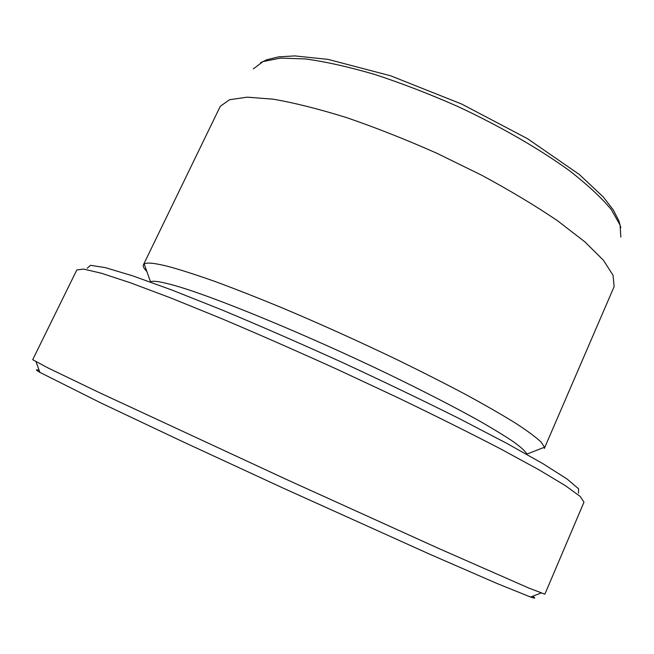 <?xml version="1.0" encoding="UTF-8"?>
<svg xmlns="http://www.w3.org/2000/svg" width="654" height="654" viewBox="0 0 654 654"><rect width="100%" height="100%" fill="white"/><g stroke="black" fill="none" stroke-linecap="round" stroke-linejoin="round"><path stroke-width="0.98" d="M143.398 264.837L220.292 106.275L229.57 99.702L247.245 97.168L273.266 99.187C294.529 102.866 319.062 109.038 346.873 117.704C376.017 127.726 406.044 139.596 436.962 153.306L481.761 175.264C510.243 190.649 535.552 205.847 557.699 220.864L584.889 241.866L603.413 260.235L613.051 275.277L614.139 286.591L544.357 448.407L544.48 447.238L540.997 441.949C535.798 437.101 527.361 430.872 515.679 423.244C502.149 414.873 485.66 405.382 466.228 394.787C445.3 383.694 422.451 372.085 397.665 359.97C358.923 341.38 320.476 324.032 282.324 307.936C258.036 297.905 235.824 289.166 215.689 281.719C197.083 275.121 181.46 270.086 168.806 266.603C154.99 263.096 146.79 262.213 144.199 263.971L143.398 264.837C142.752 266.301 143.921 268.541 146.913 271.557M87.211 268.23L90.481 265.303L105.384 267.649L132.582 275.816L171.855 290.008L221.771 309.857C259.556 325.635 299.434 343.023 341.396 362.03C383.203 381.38 422.427 400.199 459.059 418.495L506.703 443.314L543.106 463.768L567.059 479.022L578.569 488.767L578.496 493.157M76.804 269.971L83.581 269.08L101.337 273.225L130.53 282.83L170.751 297.946L220.57 318.179C257.823 333.924 296.932 351.092 337.897 369.673L397.918 397.722C436.455 416.287 470.954 433.496 501.414 449.339L539.141 469.907L565.481 485.726L580.229 496.46L583.973 502.166L544.88 594.175L528.685 588.003L438.278 548.273L287.433 479.897L98.729 392.335L47.963 367.908L32.7 359.684L76.804 269.971M39.158 370.385C35.324 369.167 35.561 369.821 39.861 372.363L100.953 402.987L182.319 441.483L283.583 488.301L429.768 554.232L497.195 583.572L530.607 597.037C535.34 598.639 535.994 598.385 532.56 596.284M253.343 68.866L263.006 61.582L280.427 58.1L305.426 58.934C325.635 61.697 348.737 66.871 374.734 74.45C401.883 83.344 429.735 94.102 458.299 106.7C500.694 126.565 539.509 148.989 569.397 170.637C587.521 184.763 601.492 197.745 611.31 209.591L620.057 225.05L620.859 237.132M526.944 454.448L526.862 454.048C525.424 451.334 521.042 447.303 513.725 441.949C504.659 435.842 492.666 428.534 477.747 420.023C452.969 406.273 422.909 390.847 387.577 373.736C304.192 333.622 212.059 295.886 173.989 285.332C160.949 281.686 153.134 280.492 150.559 281.76L150.199 281.964M526.544 454.228L544.48 447.238M150.624 282.119L144.199 263.971M530.607 597.037L541.038 593.023M39.861 372.363L36.093 361.834M260.537 62.719L266.848 59.759L278.571 56.865L294.75 55.909L328.153 59.408L390.675 75.815L461.569 104.011L527.386 138.615L579.199 174.373L603.34 197.018L613.378 210.073L618.913 220.913L620.809 227.666"/></g></svg>
